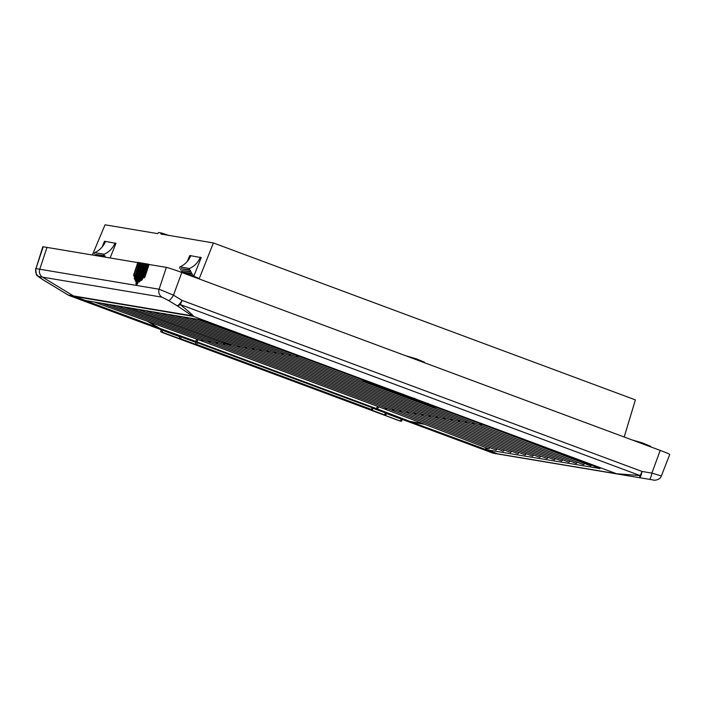 <?xml version="1.0" encoding="UTF-8"?>
<svg xmlns="http://www.w3.org/2000/svg" width="705" height="705" viewBox="0 0 705 705"><rect width="100%" height="100%" fill="white"/><g stroke="black" fill="none" stroke-linecap="round" stroke-linejoin="round"><path stroke-width="1.06" d="M102.049 247.111L104.384 241.498L105.318 241.841M105.424 241.586L104.384 241.498M104.851 257.087L105.186 256.03L103.802 255.518L104.208 254.232A20.85 20.251 99.5 0 0 115.03 243.013L115.937 243.428L110.112 257.968M104.552 241.26L115.964 243.366M187.319 261.388L189.663 255.765L190.597 256.118M190.702 255.862L189.663 255.765M194.615 274.166L193.381 275.699L192.007 275.188L192.403 273.901L191.029 273.39L191.434 272.104L190.059 271.592L190.456 270.306L189.081 269.786L189.486 268.499A20.85 20.251 99.5 0 0 200.308 257.29L201.251 257.448M189.821 255.536L201.242 257.642M193.84 276.113L201.26 257.448M105.186 256.03L95.651 254.435L95.316 255.492M103.802 255.518L95.651 254.435M104.208 254.232L94.673 252.637L94.276 253.923M105.494 241.418A20.85 20.251 -80.5 0 1 94.673 252.637M193.381 275.699L192.306 275.523M192.007 275.188L190.949 275.012M192.403 273.901L183.512 272.412M191.029 273.39L181.582 271.804M191.434 272.104L181.899 270.508L181.502 271.786M190.059 271.592L181.899 270.508M190.456 270.306L180.929 268.702L180.524 269.997M189.081 269.786L180.929 268.702M189.486 268.499L179.951 266.904L179.555 268.191M190.773 255.695A20.85 20.251 -80.5 0 1 179.951 266.904M624.189 437.012L635.381 399.885L213.395 242.952L160.987 234.042A14.911 0.652 19.8 0 1 161.947 234.342M92.355 254.999L105.054 224.816L157.515 233.593L158.792 232.474L169.129 235.54A13.562 0.59 -160.2 0 0 160.819 232.835M160.678 232.791L160.987 234.042M199.118 278.924L213.395 242.952M198.14 278.563L198.281 278.105L190.121 274.703L179.361 271.592M650.495 446.794L650.636 446.336L642.475 442.934L631.724 439.814M424.322 362.678L424.463 362.22L416.294 358.819L405.551 355.699M84.283 300.321L74.571 296.479A6.742 6.548 -80.5 0 1 73.479 295.941L42.582 277.171A6.742 6.548 -80.5 0 1 39.753 269.239L46.988 247.402L39.753 269.239A6.742 6.548 99.5 0 0 42.582 277.171L73.479 295.941A6.742 6.548 99.5 0 0 74.571 296.479L85.561 300.559L198.669 319.497L211.024 323.569L365.419 380.991L362.828 380.559L362.996 380.092M420.541 401.163L417.201 399.946M415.139 399.18L414.566 399.101L414.796 398.466M414.778 399.048L422.603 401.929M402.379 394.685L403.577 394.879M400.466 393.804L402.52 394.527M396.51 392.324L400.775 393.936M400.149 393.681L400.757 393.98M398.501 392.993L396.448 392.491M372.963 383.758L378.03 385.644M378.77 385.661L382.639 387.098M380.726 386.384L378.691 385.891M403.33 394.8L407.199 396.228M405.287 395.523L403.251 395.029M382.066 386.957L389.433 389.627M384.049 387.618L382.013 387.124M421.546 401.674L428.622 404.194M423.546 402.308L421.493 401.806M425.194 402.996L425.82 403.251M409.173 397.135L411.5 397.937L409.173 397.135M406.67 396.104L412.874 398.343M413.844 398.052L413.615 398.686L412.91 398.351M408.6 396.756L406.618 396.272M397.497 392.526L391.266 390.306M388.041 389.169L397.832 392.5M390.358 389.971L387.962 389.389M661.017 475.875L651.887 473.099L642.008 471.451A6.742 1.569 110.4 0 1 640.07 475.558A6.742 0.458 99.5 0 1 639.373 477.673A6.742 1.569 -80.5 0 0 642.008 471.451L182.049 300.392A6.742 1.569 -69.6 0 1 180.119 304.498L640.07 475.558L616.496 473.734L193.302 316.351C194.289 316.36 189.901 312.412 180.119 304.498A6.742 2.591 122.2 0 1 177.158 305.767L192.209 315.822L68.297 295.078A6.742 1.463 121.3 0 1 68.174 295.034L42.45 279.418A6.742 1.463 -58.7 0 0 42.45 279.418A6.742 1.463 -58.7 0 0 42.573 279.462L38.793 276.536A6.742 6.548 -80.5 0 1 35.964 268.605L42.802 246.776A13.483 0.59 19.8 0 1 43.199 246.768L137.766 262.604M134.065 274.994L138.233 262.427M139.352 262.833L138.541 262.524M134.708 278.078L139.81 262.692M140.938 263.097L140.119 262.789M135.695 280.132L141.388 262.956M142.516 263.362L141.696 263.053M136.338 283.207L142.965 263.221M144.093 263.626L143.274 263.317M138.85 280.661L144.543 263.485M145.671 263.89L144.851 263.582M141.026 279.127L146.12 263.749M147.248 264.155L146.428 263.846M143.529 276.58L147.697 264.014M144.058 277.902L144.904 277.03L149.055 264.49L148.006 264.111M149.055 264.49L166.354 267.38A13.483 0.59 19.8 0 1 181.802 272.482L660.215 450.407A13.483 0.59 19.8 0 1 669.75 454.443L661.378 475.91C660.039 480.766 652.328 480.352 653.843 480.079L649.261 479.321L653.843 480.079M486.23 447.798L485.622 449.446L486.829 449.649L487.349 448.23L486.776 449.772L497.765 453.861A6.742 6.548 99.5 0 0 498.928 454.17L498.928 454.17A6.742 6.548 -80.5 0 1 497.765 453.861L485.701 449.614M599.964 468.499L486.776 449.772M562.96 459.898L561.594 460.938M490.054 447.693L488.715 448.75L384.956 409.111A2.97 1.199 -69.1 0 0 385.018 409.129L202.361 341.202L94.4 302.04L202.335 341.194A2.97 0.696 -69.6 0 0 202.361 341.202M504.63 450.134L503.273 451.174M511.927 451.359L510.561 452.399M519.215 452.575L517.884 453.632L414.126 413.994A2.97 1.199 -69.1 0 0 414.179 414.011L231.522 346.084A2.97 0.696 -69.6 0 0 231.522 346.084L123.56 306.922L230.676 345.767L413.341 413.703A2.97 0.696 -69.6 0 0 413.368 413.712L414.126 413.994A2.97 1.199 -69.1 0 1 414.073 413.967M533.8 455.016L532.434 456.056M541.087 456.241L539.722 457.281M548.375 457.457L547.01 458.497M555.663 458.682L554.306 459.722M570.248 461.123L568.882 462.163M577.536 462.339L576.17 463.379M591.812 465.185L590.755 465.82M584.833 463.564L583.467 464.604L479.735 424.974A2.97 1.199 -69.1 0 0 479.788 424.992L297.14 357.065L189.178 317.902L297.113 357.056A2.97 0.696 -69.6 0 0 297.14 357.065M497.342 448.918L495.976 449.957M526.503 453.8L525.137 454.84M599.893 468.702L592.579 465.467L438.193 408.054L427.882 405.067L362.828 380.559M377.933 385.344L431.442 405.393L423.908 403.401L373.262 384.569L370.522 383.353L377.933 385.344M231.469 344.639C229.909 344.93 225.9 343.908 219.431 341.581L124.124 307.019M479.682 424.956A2.97 1.199 -69.1 0 0 479.735 424.974L478.959 424.683A2.97 0.696 -69.6 0 0 478.986 424.692M181.872 316.677L289.473 355.699L472.711 423.846L576.258 463.405L472.5 423.775L289.817 355.831A2.97 0.696 -69.6 0 0 289.852 355.84M281.7 354.307L174.593 315.461L282.529 354.615A2.97 0.696 -69.6 0 0 282.555 354.624L281.718 354.315M465.106 422.515A2.97 1.199 -69.1 0 0 465.159 422.533L568.917 462.172L465.212 422.551L282.555 354.624M464.348 422.233A2.97 0.696 -69.6 0 0 464.375 422.242L465.159 422.542A2.97 1.199 -69.1 0 0 465.212 422.551M274.412 353.09L167.305 314.245L275.241 353.399A2.97 0.696 -69.6 0 0 275.267 353.399L274.421 353.09M457.809 421.29A2.97 1.199 -69.1 0 0 457.862 421.317A2.97 1.199 -69.1 0 0 457.915 421.334L457.087 421.026A2.97 0.696 -69.6 0 0 457.113 421.035L561.621 460.955M160 313.02L267.6 352.042L450.839 420.189L554.386 459.748M450.521 420.074A2.97 1.199 -69.1 0 0 450.574 420.101A2.97 1.199 -69.1 0 0 450.627 420.11L267.133 351.874M259.828 350.649L152.729 311.804L260.656 350.958A2.97 0.696 -69.6 0 0 260.683 350.958L259.845 350.649M443.233 418.849A2.97 1.199 -69.1 0 0 443.286 418.876A2.97 1.199 -69.1 0 0 443.339 418.893L260.683 350.958L442.502 418.585A2.97 0.696 -69.6 0 0 442.537 418.594L547.045 458.514M252.54 349.424L145.433 310.579L252.372 349.363L436.263 417.748L539.81 457.307M435.946 417.633A2.97 1.199 -69.1 0 0 435.99 417.66A2.97 1.199 -69.1 0 0 436.051 417.677L253.368 349.733A2.97 0.696 -69.6 0 0 253.368 349.733A2.97 0.696 -69.6 0 0 253.395 349.742M245.252 348.208L138.145 309.363L246.08 348.517A2.97 0.696 -69.6 0 0 246.107 348.526L245.261 348.208M428.649 416.408A2.97 1.199 -69.1 0 0 428.702 416.435A2.97 1.199 -69.1 0 0 428.755 416.452L427.926 416.144A2.97 0.696 -69.6 0 0 427.953 416.153M237.955 346.983L130.857 308.138L238.44 347.16L421.678 415.307L525.225 454.866L420.665 414.928L238.783 347.292A2.97 0.696 -69.6 0 0 238.783 347.292A2.97 0.696 -69.6 0 0 238.819 347.301M223.379 344.542L116.272 305.697L223.212 344.481L407.093 412.866L510.649 452.425L406.08 412.487L224.208 344.851A2.97 0.696 -69.6 0 0 224.208 344.851A2.97 0.696 -69.6 0 0 224.234 344.86M216.091 343.326L108.984 304.481L216.911 343.635A2.97 0.696 -69.6 0 0 216.946 343.643L216.1 343.326M399.488 411.535A2.97 1.199 -69.1 0 0 399.541 411.553A2.97 1.199 -69.1 0 0 399.594 411.57L216.946 343.643M101.679 303.256L209.279 342.277L392.518 410.425L496.064 449.984L391.504 410.046L209.623 342.41A2.97 0.696 -69.6 0 0 209.623 342.41A2.97 0.696 -69.6 0 0 209.649 342.418M394.298 409.605A5.393 2.185 110.9 0 1 392.518 410.425M209.253 340.85L208.627 342.04M401.586 410.821A5.393 2.185 110.9 0 1 399.805 411.649L503.352 451.209M216.541 342.066L215.915 343.256L399.805 411.649M408.882 412.037A5.393 2.185 110.9 0 1 407.093 412.866M223.829 343.291L223.212 344.481M416.17 413.262A5.393 2.185 110.9 0 1 414.39 414.091L517.937 453.65M423.458 414.478A5.393 2.185 110.9 0 1 421.678 415.307M238.413 345.732L237.788 346.922M430.746 415.703A5.393 2.185 110.9 0 1 428.966 416.532L532.522 456.091M245.701 346.948L245.084 348.138L428.966 416.532M438.043 416.919A5.393 2.185 110.9 0 1 436.263 417.748M252.989 348.173L252.372 349.363M445.331 418.144A5.393 2.185 110.9 0 1 443.551 418.973L547.098 458.523L443.339 418.893M260.286 349.389L259.66 350.579L443.551 418.973M452.619 419.36A5.393 2.185 110.9 0 1 450.839 420.189M267.574 350.614L266.948 351.804M459.916 420.585A5.393 2.185 110.9 0 1 458.127 421.414L561.682 460.964L457.915 421.334M274.862 351.83L274.245 353.02L458.127 421.414M467.203 421.801A5.393 2.185 110.9 0 1 465.423 422.63L568.97 462.189M282.159 353.055L281.533 354.245L465.423 422.63M474.491 423.026A5.393 2.185 110.9 0 1 472.711 423.846M289.447 354.271L288.821 355.461M481.771 424.26A5.393 2.185 110.9 0 1 479.999 425.071L583.555 464.63M296.735 355.496L296.118 356.686L479.999 425.071M384.904 409.094A2.97 1.199 -69.1 0 0 384.956 409.111L384.181 408.821A2.97 0.696 -69.6 0 0 384.207 408.829M387.01 408.38A5.393 2.185 110.9 0 1 385.23 409.208L488.776 448.768M201.956 339.625L201.339 340.823L385.23 409.208M492.442 452.936A6.742 1.569 110.4 0 0 492.513 452.971L402.291 419.422L492.575 452.989A6.742 1.569 110.4 0 1 492.513 452.971A6.742 6.742 0 0 0 493.747 453.297A6.742 6.548 99.5 0 0 493.747 453.306L617.659 474.042A6.742 6.548 99.5 0 0 617.668 474.042A6.742 6.548 99.5 0 1 616.496 473.734L492.575 452.989A6.742 6.548 99.5 0 0 493.747 453.297L649.411 479.338M181.802 272.482L173.474 295.175L182.049 300.392A6.742 1.525 121.3 0 1 177.158 305.767L168.583 300.55A6.742 1.525 -58.7 0 0 173.474 295.175L159.11 289.226L35.964 268.605L43.199 246.768M660.215 450.407L651.887 473.099A6.742 1.569 99.5 0 1 649.261 479.321M485.921 447.684L485.313 449.341L411.376 421.995L485.243 449.464M424.78 424.331L411.376 421.995M423.767 423.943L409.861 421.379L376.25 408.556L409.808 421.405M377.651 406.388L376.25 408.556L195.532 341.352L376.214 408.592M196.898 339.22L195.532 341.352L160.017 328.459L195.514 341.396M148.217 321.559L159.991 328.504M69.249 295.554A6.742 1.569 -69.6 0 0 69.319 295.589A6.742 1.569 -69.6 0 0 69.39 295.606L193.302 316.351A6.742 6.548 -80.5 0 1 192.209 315.822M42.573 279.462L68.297 295.078A6.742 6.548 -80.5 0 0 69.39 295.606L161.269 329.781L69.319 295.589A6.742 6.742 0 0 1 68.174 295.034A6.742 1.463 121.3 0 1 68.077 294.946M617.871 474.077L639.373 477.673A6.742 6.742 0 0 0 639.382 477.673M166.354 267.38L159.11 289.226A6.742 6.548 -80.5 0 0 161.938 297.149L168.583 300.55M141.546 280.449L143.071 277.514M139.379 281.974L140.559 280.07M136.867 284.529L138.391 281.595M139.282 262.806L134.778 276.642M38.793 276.536L161.938 297.149M147.31 263.952L143.15 276.519L143.247 277.655L143.846 276.677L144.904 277.03M148.746 264.384L144.076 277.885M145.732 263.688L140.639 279.065L140.736 280.202L141.335 279.224L142.392 279.577M147.169 264.119L141.564 280.44M138.471 280.599L138.559 281.736L139.158 280.757L140.216 281.101M145.591 263.855L139.396 281.965M142.577 263.159L135.95 283.146L136.047 284.282L136.647 283.304L137.704 283.657M144.014 263.591L136.885 284.512M141 262.894L135.307 280.07L135.404 281.207L136.003 280.229L136.832 280.502M142.436 263.335L136.241 281.436M134.329 278.008L134.417 279.145L135.025 278.167L135.845 278.449M140.859 263.071L135.254 279.383M137.845 262.366L133.677 274.932L133.774 276.069L134.373 275.091L135.201 275.373M373.262 384.569L373.491 383.961M423.908 403.401L424.163 402.705M428.543 404.934L428.755 404.247M297.078 357.038A2.97 0.696 -69.6 0 0 297.105 357.056L478.959 424.683A2.97 0.696 -69.6 0 1 478.924 424.674M289.79 355.822A2.97 0.696 -69.6 0 0 289.817 355.831L471.663 423.467A2.97 0.696 -69.6 0 0 471.698 423.476M471.636 423.449A2.97 0.696 -69.6 0 0 471.663 423.467L576.205 463.397M282.502 354.597A2.97 0.696 -69.6 0 0 282.529 354.615L464.375 422.242A2.97 0.696 -69.6 0 0 464.401 422.251M253.368 349.733L435.214 417.36A2.97 0.696 -69.6 0 0 435.214 417.36A2.97 0.696 -69.6 0 0 435.241 417.369M427.891 416.126A2.97 0.696 -69.6 0 0 427.926 416.144L532.46 456.073M224.208 344.851L406.054 412.478A2.97 0.696 -69.6 0 0 406.054 412.478A2.97 0.696 -69.6 0 0 406.08 412.487M109.011 304.481L215.915 343.256M503.335 451.2L399.594 411.57M219.431 341.581L414.39 414.091M517.911 453.641L414.179 414.011M138.171 309.363L245.084 348.138M532.495 456.082L428.755 416.452M539.783 457.307L436.051 417.677M152.747 311.804L259.66 350.579M267.125 351.874L449.79 419.801L554.333 459.73L450.627 420.11M167.332 314.245L274.245 353.02M174.62 315.47L281.533 354.245M189.204 317.911L296.118 356.686M583.529 464.621L479.788 424.992M209.623 342.41L391.469 410.037A2.97 0.696 -69.6 0 0 391.469 410.037A2.97 0.696 -69.6 0 0 391.504 410.046M301.335 357.162L196.466 319.127L300.832 356.968M489.631 427.186L590.843 465.846L489.129 427.001M202.309 341.176A2.97 0.696 -69.6 0 0 202.335 341.194L384.181 408.821A2.97 0.696 -69.6 0 1 384.154 408.803M94.426 302.048L201.339 340.823M488.75 448.759L385.018 409.129M216.884 343.617A2.97 0.696 -69.6 0 0 216.911 343.635L398.757 411.262A2.97 0.696 -69.6 0 0 398.792 411.271M398.73 411.244A2.97 0.696 -69.6 0 0 398.757 411.262L503.299 451.191M393.126 409.164A5.393 1.26 110.4 0 1 391.901 410.195M210.469 341.29A5.393 1.26 110.4 0 1 209.279 342.277M400.414 410.38A5.393 1.26 110.4 0 1 399.189 411.412M217.757 342.515A5.393 1.26 110.4 0 1 216.567 343.494M407.701 411.605A5.393 1.26 110.4 0 1 406.477 412.637M225.054 343.732A5.393 1.26 110.4 0 1 223.855 344.719M414.989 412.822A5.393 1.26 110.4 0 1 413.764 413.853M422.286 414.046A5.393 1.26 110.4 0 1 421.061 415.078M239.63 346.173A5.393 1.26 110.4 0 1 238.44 347.16M429.574 415.263A5.393 1.26 110.4 0 1 428.349 416.294M246.926 347.389A5.393 1.26 110.4 0 1 245.728 348.376M436.862 416.488A5.393 1.26 110.4 0 1 435.637 417.519M254.214 348.614A5.393 1.26 110.4 0 1 253.016 349.601M444.159 417.704A5.393 1.26 110.4 0 1 442.934 418.735M261.502 349.83A5.393 1.26 110.4 0 1 260.312 350.817M451.447 418.929A5.393 1.26 110.4 0 1 450.222 419.96M268.79 351.055A5.393 1.26 110.4 0 1 267.6 352.042M458.735 420.145A5.393 1.26 110.4 0 1 457.51 421.176M276.087 352.271A5.393 1.26 110.4 0 1 274.888 353.258M466.023 421.37A5.393 1.26 110.4 0 1 464.798 422.401M283.375 353.496A5.393 1.26 110.4 0 1 282.185 354.483M473.319 422.586A5.393 1.26 110.4 0 1 472.094 423.617M290.663 354.712A5.393 1.26 110.4 0 1 289.473 355.699M480.599 423.828A5.393 1.26 110.4 0 1 479.382 424.833M297.959 355.937A5.393 1.26 110.4 0 1 296.761 356.924M385.829 407.939A5.393 1.26 110.4 0 1 384.604 408.97M203.181 340.074A5.393 1.26 110.4 0 1 201.982 341.061M378.832 406.829L377.378 409.032M198.131 339.66L196.721 341.837M84.556 300.374L158.369 327.904M147.16 321.18L158.44 327.781L84.891 300.427M85.428 300.515L84.503 300.436M386.666 413.148L373.086 408.019M196.008 342.163L180.736 336.629M373.306 407.895L196.88 342.348M402.485 419.316L386.455 413.271M179.872 336.452L161.181 329.614M386.349 413.527L401.392 419.123L400.167 421.079L160.661 331.694L385.538 415.263M179.29 338.55L162.027 332.134L162.679 330.345L179.793 336.717M161.868 332.372L400.59 421.149M401.55 418.893L402.247 419.484L401.559 421.255M160.661 331.694L161.26 329.887L162.829 330.107M372.98 408.274L385.573 412.954L384.348 414.91L179.264 338.329L372.178 410.002M195.426 344.269L180.621 338.77L181.273 336.981L195.937 342.427M180.471 338.999L384.771 414.981M385.723 412.725L386.428 413.315L385.741 415.086M179.264 338.329L179.854 336.523L181.432 336.743M371.553 409.49L195.4 344.049L372.372 409.834L196.757 344.481L197.418 342.7L372.214 407.701L371.553 409.49M196.607 344.719L371.403 409.728M372.363 407.472L373.068 408.063L372.372 409.834M195.4 344.049L195.999 342.242L197.567 342.463M403.066 394.06L402.837 394.694M400.634 393.337L400.405 393.972M428.111 403.375L427.882 404.009M138.462 280.599L144.155 263.423M134.32 278.008L139.423 262.63M133.774 276.069L134.523 276.325M134.417 279.145L135.166 279.4M135.404 281.207L136.153 281.462M136.047 284.282L136.796 284.538M138.559 281.736L139.308 281.982M140.736 280.202L141.476 280.458M143.247 277.655L143.987 277.911M362.634 380.559L362.819 380.021M238.783 347.292L420.629 414.919L525.172 454.857M196.457 319.118L301.669 357.276M488.768 426.86L590.781 465.838M145.424 310.579L252.549 349.433M435.214 417.36L539.748 457.298M130.839 308.138L237.964 346.992M116.254 305.697L223.379 344.551M406.054 412.478L510.587 452.416M391.469 410.037L496.012 449.975M400.863 418.77L402.247 419.484M161.26 329.887L162.141 329.993M385.036 412.61L386.428 413.315M371.676 407.349L373.068 408.063M35.576 268.64L36.422 274.633C35.779 274.721 37.788 276.316 42.45 279.418"/></g></svg>
